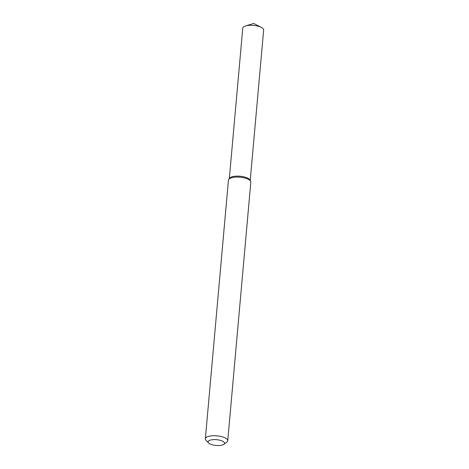 <?xml version="1.0" encoding="UTF-8"?>
<svg xmlns="http://www.w3.org/2000/svg" width="469" height="469" viewBox="0 0 469 469"><rect width="100%" height="100%" fill="white"/><g stroke="black" fill="none" stroke-linecap="round" stroke-linejoin="round"><path stroke-width="0.7" d="M208.594 442.976L206.043 440.332A11.238 3.951 5.1 0 1 205.352 438.779L228.438 180.131A11.238 3.951 5.1 0 1 228.778 179.305L229.611 178.214A10.488 3.693 5.1 0 1 240.069 176.244A10.488 3.693 5.1 0 1 250.006 180.032L250.634 181.251A11.238 3.951 5.1 0 1 250.827 182.13L227.741 440.778A11.238 3.951 5.1 0 1 226.785 442.185L223.807 444.336A8.243 2.902 5.1 0 1 211.138 444.43A8.243 2.902 5.1 0 1 208.594 442.976A8.243 2.902 5.1 0 1 216.555 439.682A8.243 2.902 5.1 0 1 223.807 444.336M228.778 179.305A11.238 3.951 5.1 0 1 239.981 177.194A11.238 3.951 5.1 0 1 250.634 181.251M205.352 438.779A11.238 3.951 5.1 0 1 216.901 435.836A11.238 3.951 5.1 0 1 227.741 440.778M229.329 178.583L242.754 28.163A10.488 3.693 5.1 0 1 245.48 25.994A10.488 3.693 5.1 0 1 261.344 27.413A10.488 3.693 5.1 0 1 263.648 30.028L250.223 180.448M229.329 178.771A10.488 3.693 5.1 0 1 240.069 176.244A10.488 3.693 5.1 0 1 250.188 180.629M261.344 27.413L253.706 23.45L245.48 25.994"/></g></svg>
